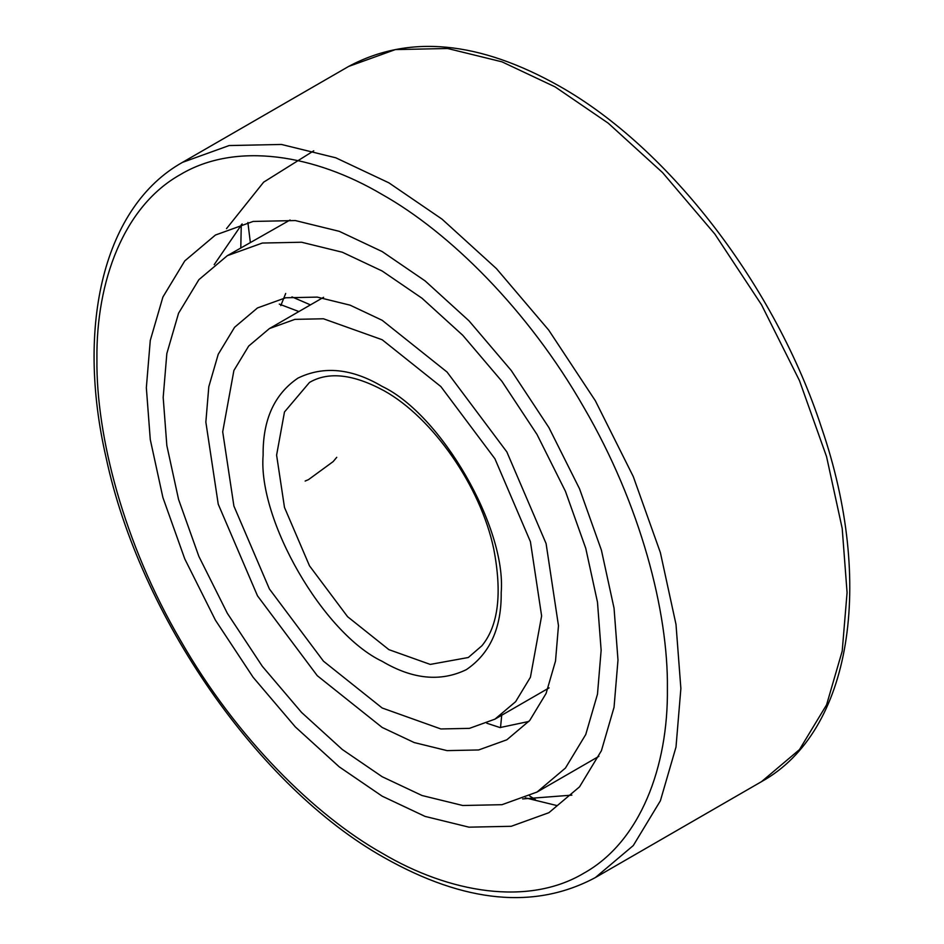 <?xml version="1.0" encoding="UTF-8"?>
<svg xmlns="http://www.w3.org/2000/svg" width="944" height="944" viewBox="0 0 944 944"><rect width="100%" height="100%" fill="white"/><g stroke="black" fill="none" stroke-linecap="round" stroke-linejoin="round"><path stroke-width="1.42" d="M382.167 339.734L440.86 386.556L494.916 458.76L530.422 541.691L541.62 615.936L530.422 677.249L515.625 701.687L494.916 719.163L469.416 728.367L440.86 728.957L382.167 708L323.462 661.178L269.406 588.973L233.9 506.043L222.701 431.797L233.9 370.485L248.697 346.047L269.406 328.571L294.906 319.367L323.462 318.777L382.167 339.734M227.327 255.671L198.877 279.684L178.558 313.243L166.84 353.54L163.182 397.436L166.84 445.556L178.558 499.388L198.877 556.417L227.315 613.27L262.338 666.322L301.561 712.437L342.318 749.501L382.167 776.723L422.003 795.509L462.761 805.503L501.984 804.689L537.006 792.063L565.444 768.05L585.764 734.491L597.481 694.194L601.139 650.298L597.481 602.178L585.764 548.346L565.444 491.317L537.006 434.464L501.984 381.411L462.772 335.297L422.003 298.233L382.167 271.011L342.318 252.225L301.561 242.23L262.338 243.045L227.327 255.671L290.068 220.011M528.888 721.452L500.025 727.564L486.797 723.222M280.793 305.62L285.69 293.466M382.167 320.287L350.082 305.16L317.267 297.112L285.69 297.773L257.5 307.933L234.596 327.273L218.229 354.283L208.801 386.733L205.851 422.074L218.229 504.167L257.5 595.841L317.267 675.692L382.167 727.446L414.239 742.574L447.055 750.622L478.643 749.961L506.834 739.801L529.726 720.473L546.092 693.451L555.52 661.001L558.47 625.66L546.092 543.567L506.834 451.893L447.055 372.042L382.167 320.287M382.167 251.564L339.25 231.327L295.354 220.566L253.122 221.439L215.409 235.044L184.776 260.898L162.899 297.041L150.273 340.442L146.344 387.713L150.273 439.538L162.899 497.512L184.776 558.919L215.409 620.149L253.122 677.285L295.354 726.939L339.25 766.858L382.167 796.17L425.071 816.407L468.967 827.168L511.211 826.295L548.912 812.69L579.545 786.836L601.422 750.692L614.048 707.292L617.99 660.021L614.048 608.196L601.422 550.222L579.545 488.815L548.912 427.597L511.211 370.449L468.967 320.795L425.071 280.875L382.167 251.564M242.101 223.929L214.194 264.662M522.657 798.931L571.887 795.131M388.904 649.649L347.569 616.68L309.49 565.822L284.486 507.424L276.604 455.138L284.486 411.962L309.49 382.438C328.477 371.334 353.351 374.119 384.137 390.781C432.647 417.685 480.602 486.361 493.724 548.853C502.302 593.422 498.373 625.719 481.924 645.743L468.307 657.508L430.24 664.411L388.904 649.649M382.167 386.415C441.06 414.274 506.515 527.661 501.193 592.596C501.606 627.902 489.983 653.59 466.336 669.65C440.6 682.111 412.54 679.326 382.167 661.319C323.273 633.459 257.806 520.073 263.128 455.138C262.715 419.832 274.338 394.144 297.997 378.084C323.721 365.623 351.782 368.408 382.167 386.415M310.434 304.877L291.944 296.876M250.337 242.384L247.883 222.489M501.712 715.245L500.521 727.576M529.631 795.934L535.413 799.627M348.643 66.434C408.787 34.196 479.198 40.863 559.863 86.411C669.756 148.527 775.52 286.74 821.563 427.785C874.769 582.979 851.606 731.765 761.548 781.62L799.474 749.607L826.566 704.861L842.201 651.124L847.075 592.596L842.201 528.428L826.566 456.66L799.474 380.621L761.548 304.829L714.868 234.077L662.57 172.599L608.231 123.18L555.096 86.883L501.972 61.832L447.621 48.498L395.335 49.595L348.643 66.434L182.452 162.38C104.324 206.181 75.39 324.488 106.141 457.84C139.936 616.432 258.467 787.19 384.137 857.589C464.802 903.137 535.213 909.804 595.357 877.566L633.282 845.553L660.375 800.807L675.998 747.082L680.872 688.542L675.998 624.385L660.375 552.606L633.282 476.578L595.357 400.775L548.665 330.034L496.379 268.556L442.028 219.138L388.904 182.841L335.769 157.79L281.43 144.456L229.132 145.553L182.452 162.38M382.167 853.223C449.049 892.906 528.097 906.535 583.852 873.2C640.587 841.588 668.317 766.304 667.396 688.542C668.317 611.842 640.587 504.556 583.852 407.419C528.097 309.715 449.049 232.059 382.167 194.511C315.272 154.828 236.224 141.199 180.469 174.534C123.735 206.146 96.017 281.43 96.925 359.192C96.017 435.892 123.735 543.178 180.469 640.315C236.224 738.019 315.272 815.675 382.167 853.223M494.916 719.163L549.101 687.881M269.406 328.571L323.591 297.289M537.006 792.063L598.897 756.333M298.87 311.555L279.282 304.098M240.791 247.894L241.275 224.755M336.737 457.333L333.149 461.604L308.499 479.623L305.136 481.062M557.054 805.598L525.336 797.845M761.548 781.62L595.357 877.566M226.513 228.637L263.636 182.168L313.75 150.804"/></g></svg>

